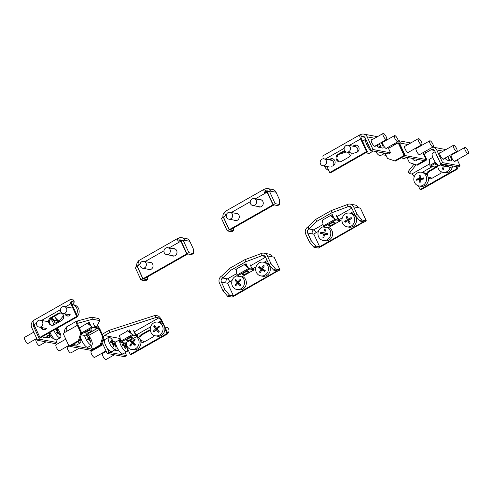 <?xml version="1.0" encoding="UTF-8"?>
<svg xmlns="http://www.w3.org/2000/svg" width="493" height="493" viewBox="0 0 493 493"><rect width="100%" height="100%" fill="white"/><g stroke="black" fill="none" stroke-linecap="round" stroke-linejoin="round"><path stroke-width="0.74" d="M353.66 206.863L358.405 207.756A5.343 4.899 100.7 0 0 354.991 205.008L350.24 204.114A5.343 4.899 -79.3 0 1 353.66 206.863L357.154 214.43L361.8 219.97L359.884 221.061L355.237 215.515L351.743 207.954A3.02 2.767 -79.3 0 0 348.021 206.709L347.078 204.663L331.086 210.647L315.754 219.373L307.977 226.903A5.343 4.899 -79.3 0 0 305.74 234.113L309.234 241.681L311.151 240.59L307.657 233.023L312.402 233.916A3.02 2.767 100.7 0 1 313.665 229.843A3.02 0.955 -119.6 0 1 316.081 232.727L313.782 234.033L319.643 246.71L320.555 246.882L364.185 221.868M351.361 207.337L348.021 206.709L332.029 212.693L331.086 210.647M332.029 212.693L316.697 221.412L315.754 219.373M316.697 221.412L308.92 228.949L307.977 226.903M350.24 204.114A5.343 4.899 -79.3 0 0 347.078 204.663M361.8 219.97L366.274 220.815L364.358 221.905L359.884 221.061M358.405 207.756L360.414 208.132L366.274 220.815M355.237 215.515L357.154 214.43M363.273 221.696L364.259 222.029M363.347 221.856L319.643 246.71M322.878 224.605L313.665 229.843L308.92 228.949A3.02 2.767 -79.3 0 0 307.657 233.023M320.197 246.814L315.797 246.136L313.881 247.221L309.234 241.681M313.881 247.221L318.355 248.065L320.271 246.975M311.151 240.59L315.797 246.136M312.402 233.916L313.856 234.193M451.865 154.833A3.778 1.189 60.4 0 0 451.656 154.765A3.778 1.189 60.4 0 0 451.323 154.808A3.778 1.189 60.4 0 0 451.921 158.247A3.778 1.189 60.4 0 0 454.731 161.414A3.778 1.189 60.4 0 0 455.057 161.371A3.778 1.189 60.4 0 0 455.316 160.897M440.459 152.682A3.778 1.189 60.4 0 0 440.243 152.62A3.778 1.189 60.4 0 0 439.916 152.657A3.778 1.189 60.4 0 0 440.508 156.096A3.778 1.189 60.4 0 0 443.318 159.264A3.778 1.189 60.4 0 0 443.651 159.227A3.778 1.189 60.4 0 0 443.903 158.746M445.918 149.576L433.298 147.204A5.343 4.899 -79.3 0 1 436.718 149.946L442.578 162.628L440.662 163.719L434.801 151.037A3.02 2.767 -79.3 0 0 431.079 149.798L425.545 152.947L424.911 151.579M429.736 163.83L411.809 174.029L409.172 173.53L408.222 171.484L414.058 164.151M425.545 152.947L424.374 154.414M416.092 164.828L409.172 173.53M454.096 152.947A5.343 4.899 100.7 0 1 454.244 153.249L454.33 153.434M433.298 147.204A5.343 4.899 -79.3 0 0 432.725 147.13M442.578 162.628L460.105 165.925L457.27 159.781M460.105 165.925L458.188 167.016L440.662 163.719M445.037 158.099A4.067 1.282 60.4 0 0 447.317 160.25L450.966 160.94A4.067 1.282 60.4 0 0 451.323 160.897A4.067 1.282 60.4 0 0 449.628 155.492M449.641 160.687A4.067 1.282 60.4 0 0 447.712 156.583M411.809 174.029A3.02 0.955 -119.6 0 1 414.206 176.876M455.926 166.591L456.882 168.661L420.079 189.589L418.329 185.793M456.845 166.763L457.8 168.828L456.882 168.661M457.8 168.828L420.997 189.762L420.079 189.589M427.376 175.385A4.067 3.728 100.7 0 1 429.452 171.391L437.118 167.035A4.067 3.728 100.7 0 1 437.839 166.72M429.902 178.854A4.067 3.728 100.7 0 1 428.318 177.77M426.5 174.282A4.067 3.728 100.7 0 1 428.54 171.219L436.206 166.862A4.067 3.728 100.7 0 1 437.802 166.387M441.346 171.792A4.067 3.728 100.7 0 1 439.51 174.017L431.843 178.38A4.067 3.728 100.7 0 1 429.44 178.799A4.067 3.728 100.7 0 1 428.417 178.429M267.403 255.916L272.148 256.81A5.343 4.899 100.7 0 0 268.734 254.068L263.983 253.174A5.343 4.899 -79.3 0 1 267.403 255.916L270.904 263.484L275.544 269.024L273.627 270.115L268.981 264.575L265.487 257.007A3.02 2.767 -79.3 0 0 261.765 255.768L260.822 253.722L244.83 259.706L229.498 268.426L221.721 275.957A5.343 4.899 -79.3 0 0 219.484 283.173L222.978 290.734L224.9 289.65L221.4 282.082L226.145 282.976A3.02 2.767 100.7 0 1 227.409 278.896A3.02 0.955 -119.6 0 1 229.824 281.78L227.526 283.087L233.386 295.769L234.298 295.942L277.929 270.928M265.105 256.397L261.765 255.768L245.773 261.752L244.83 259.706M245.773 261.752L230.441 270.472L229.498 268.426M230.441 270.472L222.663 278.003L221.721 275.957M263.983 253.174A5.343 4.899 -79.3 0 0 260.822 253.722M275.544 269.024L280.018 269.868L278.101 270.959L273.627 270.115M272.148 256.81L274.157 257.192L280.018 269.868M268.981 264.575L270.904 263.484M277.017 270.756L278.003 271.088M277.091 270.916L233.386 295.769M236.622 273.658L227.409 278.896L222.663 278.003A3.02 2.767 -79.3 0 0 221.4 282.082M233.941 295.874L229.541 295.19L227.624 296.281L222.978 290.734M227.624 296.281L232.098 297.125L234.015 296.034M224.9 289.65L229.541 295.19M226.145 282.976L227.6 283.247M158.647 322.262L161.205 320.807A3.02 0.955 60.4 0 0 158.789 317.923L156.152 317.43L155.209 315.384L157.846 315.877A5.343 1.689 60.4 0 1 162.117 320.98L167.977 333.656L167.065 333.49L130.263 354.418L125.049 343.14M120.039 338.488L104.461 335.554L110.001 332.405L109.052 330.359L103.518 333.508A5.343 4.899 -79.3 0 0 102.353 334.414M156.152 317.43L110.001 332.405M155.209 315.384L109.052 330.359M161.205 320.807L162.622 323.876M164.89 328.782L167.065 333.49M167.977 333.656L131.175 354.59L130.263 354.418M139.852 338.907A4.067 3.728 100.7 0 1 141.929 334.913L149.601 330.55A4.067 3.728 100.7 0 1 150.322 330.236M142.385 342.37A4.067 3.728 100.7 0 1 140.795 341.292M138.977 337.804A4.067 3.728 100.7 0 1 141.016 334.741L148.683 330.384A4.067 3.728 100.7 0 1 150.279 329.909M153.822 335.314A4.067 3.728 100.7 0 1 151.992 337.539L144.326 341.902A4.067 3.728 100.7 0 1 141.916 342.315A4.067 3.728 100.7 0 1 140.893 341.951M104.461 335.554A3.02 2.767 -79.3 0 0 103.376 336.627M103.025 339.153A3.02 2.767 -79.3 0 0 103.197 339.628L104.516 339.88M125.21 352.643L126.584 355.613L109.058 352.31L106.882 347.602M102.033 342.352L107.141 353.401L124.667 356.704L126.584 355.613M107.141 353.401L109.058 352.31M104.615 342.703L103.197 339.628M115.806 349.241A4.067 1.282 -119.6 0 1 116.12 350.375M114.727 343.744A4.067 1.282 -119.6 0 1 116.132 345.217M118.049 349.364A4.067 1.282 -119.6 0 1 117.802 350.578A4.067 1.282 -119.6 0 1 117.445 350.622L114.536 350.073M437.42 164.539A3.488 0.857 -24.8 0 1 435.886 164.748A3.488 0.857 -24.8 0 1 435.596 164.576A3.488 0.857 -24.8 0 1 436.379 163.51M432.743 157.384L429.298 159.344L429.89 165.365L430.278 166.27L434.863 166.998M429.138 159.412L429.354 159.874M429.458 160.958L428.892 159.726M334.772 222.251A3.488 0.857 -24.8 0 1 335.061 222.429A3.488 0.857 -24.8 0 1 332.775 224.414A3.488 0.857 -24.8 0 1 329.022 225.523A3.488 0.857 -24.8 0 1 328.732 225.35A3.488 0.857 -24.8 0 1 331.019 223.366A3.488 0.857 -24.8 0 1 334.772 222.251M340.016 220.42L335.61 219.595L330.378 215.305M337.323 217.659L340.38 220.735L335.973 219.903L330.409 215.583L322.44 220.118L323.414 227.045L327.999 227.772M332.775 217.388L331.616 214.88M322.28 220.186L322.49 220.648M338.463 220.131L336.275 215.392M332.325 214.646L334.081 218.442M322.595 221.733L322.028 220.507M340.139 220.285L340.38 220.735L327.82 227.871M339.634 220.346L337.434 217.9M248.515 271.31A3.488 0.857 -24.8 0 1 248.805 271.483A3.488 0.857 -24.8 0 1 246.518 273.467A3.488 0.857 -24.8 0 1 242.766 274.583A3.488 0.857 -24.8 0 1 242.476 274.404A3.488 0.857 -24.8 0 1 244.762 272.419A3.488 0.857 -24.8 0 1 248.515 271.31M253.759 269.48L249.353 268.648L244.121 264.359M251.066 266.713L254.123 269.788L249.717 268.962L244.152 264.642L236.184 269.172L237.158 276.098L241.743 276.832M246.525 266.448L245.36 263.934M236.024 269.246L236.233 269.702M252.206 269.184L250.019 264.445M246.069 263.706L247.825 267.502M236.338 270.793L235.771 269.56M253.883 269.338L254.123 269.788L241.564 276.93M253.377 269.406L251.177 266.953M132.069 337.532A3.488 0.857 -24.8 0 1 132.358 337.711A3.488 0.857 -24.8 0 1 130.072 339.695A3.488 0.857 -24.8 0 1 126.319 340.805A3.488 0.857 -24.8 0 1 126.029 340.632A3.488 0.857 -24.8 0 1 128.322 338.648A3.488 0.857 -24.8 0 1 132.069 337.532M137.319 335.702L132.907 334.876L127.675 330.587M134.62 332.941L137.676 336.016L133.27 335.185L127.712 330.865L119.737 335.4L120.717 342.327L125.296 343.054M130.078 332.67L128.913 330.162M119.577 335.468L119.787 335.93M135.76 335.413L133.572 330.674M129.622 329.928L131.378 333.724M119.898 337.015L119.324 335.788M137.442 335.567L137.676 336.016L125.123 343.153M136.931 335.628L134.731 333.182M88.327 333.539A3.02 0.955 -119.6 0 1 89.258 335.117L99.222 329.447A3.02 0.955 60.4 0 0 96.807 326.569L99.771 320.598L98.828 318.552L91.525 317.178L77.241 321.017A5.343 1.689 60.4 0 0 76.772 321.072A5.343 1.689 60.4 0 0 77.315 325.325L80.809 332.892L81.721 333.058L78.227 325.497A3.02 0.955 60.4 0 1 77.919 323.094A3.02 0.955 60.4 0 1 78.184 323.057L77.241 321.017M99.771 320.598L92.468 319.217L91.525 317.178M92.468 319.217L77.758 323.303M103.635 337.187L101.201 345.026L100.289 344.853L102.723 337.015L103.635 337.187L100.134 329.62A5.343 1.689 60.4 0 0 97.343 325.485M101.201 345.026L91.809 350.369L90.897 350.196L100.289 344.853M99.222 329.447L102.723 337.015M89.258 335.117L88.66 335.456M66.475 327.247A5.343 4.899 -79.3 0 0 64.614 332.541M66.974 330.1A3.02 2.767 -79.3 0 0 66.672 331.376M90.854 345.575L92.53 349.198L90.613 350.289L69.803 346.369L71.719 345.279L92.53 349.198M81.721 333.058L79.293 340.897L69.901 346.24L68.989 346.068L63.129 333.391L67.344 330.994A5.343 1.689 -119.6 0 1 66.802 326.742L76.772 321.072M79.293 340.897L78.381 340.725L80.809 332.892M68.989 346.068L78.381 340.725M416.721 148.214A3.778 1.189 60.4 0 0 416.178 148.19A3.778 1.189 60.4 0 0 416.56 151.191A3.778 1.189 60.4 0 0 419.913 154.753A3.778 1.189 60.4 0 0 420.165 154.272M405.308 146.064A3.778 1.189 60.4 0 0 404.765 146.039A3.778 1.189 60.4 0 0 405.154 149.04A3.778 1.189 60.4 0 0 408.5 152.602A3.778 1.189 60.4 0 0 408.759 152.127M382.18 154.66L386.081 155.394M393.537 144.19A5.343 1.689 60.4 0 0 393.969 145.232L398.184 142.834L399.096 143.007L404.956 155.683L395.565 161.026L394.653 160.854L404.044 155.511L404.956 155.683M394.369 143.722A3.02 0.955 60.4 0 0 394.646 144.843M398.184 142.834L404.044 155.511M385.088 153.249L387.498 158.469L394.653 160.854M399.127 143.062L400.476 143.118A5.343 4.899 -79.3 0 0 398.178 140.745M397.685 143.118A3.02 2.767 -79.3 0 0 396.304 142.619M418.951 146.329A5.343 4.899 100.7 0 1 419.099 146.631L419.407 146.686M399.379 142.915L405.24 155.591L426.057 159.516L424.14 160.607L403.323 156.682L405.24 155.591M422.914 152.713L426.057 159.516M425.927 159.584L416.56 164.982L417.472 165.155L426.864 159.812L425.952 159.64M423.444 152.411L426.864 159.812M416.56 164.982L409.406 162.598L406.996 157.378M91.673 329.928A3.488 0.857 -24.8 0 1 91.963 330.1A3.488 0.857 -24.8 0 1 89.677 332.085A3.488 0.857 -24.8 0 1 85.924 333.194A3.488 0.857 -24.8 0 1 85.634 333.021A3.488 0.857 -24.8 0 1 87.92 331.037A3.488 0.857 -24.8 0 1 91.673 329.928M96.918 328.098L92.511 327.266L87.279 322.977M81.16 334.876L84.901 335.443M94.225 325.331L97.281 328.406L92.875 327.574L87.316 323.26L79.355 327.937M89.683 325.06L88.518 322.551M95.365 327.802L93.177 323.063M89.227 322.323L90.983 326.12M97.047 327.956L97.281 328.406L84.728 335.548M96.536 328.024L94.336 325.571M67.516 346.819A3.488 1.103 60.4 0 0 67.467 346.844A3.488 1.103 60.4 0 0 67.418 346.875A3.488 1.103 60.4 0 0 68.28 350.498A3.488 1.103 60.4 0 0 70.912 352.908A3.488 1.103 60.4 0 0 70.961 352.871M84.58 335.517A6.97 2.2 60.4 0 0 86.626 340.38A6.97 2.2 60.4 0 0 91.803 345.032A6.97 2.2 60.4 0 0 91.901 344.971A6.97 2.2 60.4 0 0 90.09 337.569A6.97 2.2 60.4 0 0 87.415 334.057M89.726 337.958A34.985 33.148 51 0 1 90.022 338.457A35.2 1.744 149.4 0 1 89.362 339.036A35.2 33.358 51 0 1 90.897 342.031A34.985 1.738 149.4 0 1 90.607 342.265A35.2 33.358 -129 0 0 89.073 339.27A35.2 1.744 149.4 0 1 88.062 340.047A34.985 33.148 -129 0 0 87.766 339.548A34.985 33.148 -129 0 0 87.471 339.048A35.2 1.744 -30.6 0 0 88.487 338.266A35.2 33.358 -129 0 0 86.595 335.474A34.985 1.738 -30.6 0 0 86.879 335.24A35.2 33.358 51 0 1 88.771 338.038A35.2 1.744 -30.6 0 0 89.43 337.459A34.985 33.148 51 0 1 89.726 337.958M80.593 336.707A6.97 2.2 60.4 0 0 83.687 343.948A6.97 2.2 60.4 0 0 87.97 347.214A6.97 2.2 60.4 0 0 88.062 347.152M89.073 339.27L87.97 339.893M88.771 338.038L88.45 338.216M90.022 338.457L87.853 339.689M89.362 339.036L87.939 339.843M90.897 342.031L90.583 342.21M56.202 344.65A3.488 1.103 60.4 0 0 56.054 344.693A3.488 1.103 60.4 0 0 56.707 348.058A3.488 1.103 60.4 0 0 59.351 350.8A3.488 1.103 60.4 0 0 59.499 350.757L68.73 345.507M74.024 343.898A6.97 2.2 60.4 0 0 76.267 345.155A6.97 2.2 60.4 0 0 76.557 345.063L80.39 342.888A6.97 2.2 60.4 0 0 80.1 338.303M77.857 341.717A6.97 2.2 60.4 0 0 80.1 342.974A6.97 2.2 60.4 0 0 80.39 342.888M106.223 351.41L102.612 353.463A3.488 1.103 60.4 0 0 103.092 356.494A3.488 1.103 60.4 0 0 105.619 359.526A3.488 1.103 60.4 0 0 106.057 359.526L114.419 354.769M120.138 339.492A6.97 2.2 60.4 0 0 120.058 339.535L116.225 341.717A6.97 2.2 60.4 0 0 117.18 347.775A6.97 2.2 60.4 0 0 122.239 353.832A6.97 2.2 60.4 0 0 123.114 353.832L126.947 351.657A6.97 2.2 60.4 0 0 126.491 346.678A6.97 2.2 60.4 0 0 124.501 343.042M120.058 339.535A6.97 2.2 60.4 0 0 120.514 344.508A6.97 2.2 60.4 0 0 126.072 351.657A6.97 2.2 60.4 0 0 126.947 351.657M123.09 342.771A35.2 31.324 109.9 0 1 124.107 344.86A35.2 11.598 -23 0 1 125.37 345.482A34.985 31.133 109.9 0 1 125.592 345.987A34.985 31.133 109.9 0 1 125.801 346.493A35.2 11.598 157 0 0 124.532 345.864A35.2 31.324 109.9 0 1 125.598 348.896A34.985 11.524 157 0 0 125.099 348.717A35.2 31.324 -70.1 0 0 124.033 345.685A35.2 11.598 157 0 0 122.412 345.266A34.985 31.133 -70.1 0 0 122.202 344.755A34.985 31.133 -70.1 0 0 121.981 344.256A35.2 11.598 -23 0 1 123.607 344.675A35.2 31.324 -70.1 0 0 122.646 342.69M123.607 344.675L122.529 345.291M124.107 344.86L123.114 345.42M125.37 345.482L124.63 345.907M124.532 345.864L124.187 346.068M103.062 344.57L91.199 351.318A3.488 1.103 60.4 0 0 91.507 353.986A3.488 1.103 60.4 0 0 93.824 357.166A3.488 1.103 60.4 0 0 94.65 357.376L105.995 350.924M108.645 337.385L104.812 339.566A6.97 2.2 60.4 0 0 105.422 344.903A6.97 2.2 60.4 0 0 110.056 351.262A6.97 2.2 60.4 0 0 111.708 351.688L115.541 349.506A6.97 2.2 60.4 0 0 115.602 345.92A6.97 2.2 60.4 0 0 110.296 337.81A6.97 2.2 60.4 0 0 108.645 337.385A6.97 2.2 60.4 0 0 108.583 340.971A6.97 2.2 60.4 0 0 113.889 349.081A6.97 2.2 60.4 0 0 115.541 349.506M114.475 344.625A34.985 27.565 125.2 0 1 114.616 345.094A35.2 18.617 162.3 0 0 113.1 343.8A35.2 27.731 125.2 0 1 113.791 346.622A34.985 18.5 162.3 0 0 113.205 346.215A35.2 27.731 -54.8 0 0 112.515 343.387A35.2 18.617 162.3 0 0 110.642 342.29A34.985 27.565 -54.8 0 0 110.494 341.822A34.985 27.565 -54.8 0 0 110.34 341.353A35.2 18.617 -17.7 0 1 112.219 342.444A35.2 27.731 -54.8 0 0 111.171 339.825A34.985 18.5 -17.7 0 1 111.757 340.238A35.2 27.731 125.2 0 1 112.805 342.857A35.2 18.617 -17.7 0 1 114.321 344.157A34.985 27.565 125.2 0 1 114.475 344.625M112.219 342.444L111.584 342.808M111.757 340.238L111.436 340.416M112.805 342.857L112.219 343.19M114.321 344.157L113.871 344.41M113.1 343.8L112.7 344.028M144.233 341.951A3.488 3.192 -79.3 0 0 142.477 340.903L140.61 340.552M126.294 342.524A6.97 6.391 -79.3 0 0 128.648 348.132A6.97 6.391 -79.3 0 0 131.409 349.463L133.233 349.802A6.97 6.391 -79.3 0 0 140.314 345.735A6.97 6.391 -79.3 0 0 138.576 337.428A6.97 6.391 -79.3 0 0 136.98 336.448M131.409 349.463A6.97 6.391 -79.3 0 0 137.67 346.832A6.97 6.391 -79.3 0 0 136.752 337.083A6.97 6.391 -79.3 0 0 136.376 336.793M130.497 340.133A35.2 6.514 36.3 0 0 132.352 341.748A35.2 12.473 -49.6 0 1 134.398 339.092A34.985 6.477 36.3 0 0 135.224 339.794A35.2 12.473 130.4 0 0 133.184 342.45A35.2 6.514 36.3 0 0 135.667 344.508A34.985 12.393 130.4 0 0 135.328 344.964A34.985 12.393 130.4 0 0 134.996 345.427A35.2 6.514 -143.7 0 1 132.506 343.368A35.2 12.473 130.4 0 0 130.633 346.055A34.985 6.477 -143.7 0 1 129.807 345.353A35.2 12.473 -49.6 0 1 131.68 342.666A35.2 6.514 -143.7 0 1 129.456 340.725M131.68 342.666L133.135 342.943L130.731 340.903L130.984 340.558M129.542 340.675L130.731 340.903M132.352 341.748L133.541 341.969M135.402 344.866L133.96 343.646L132.506 343.368M129.807 345.353L130.959 345.575M132.783 343.424L133.135 342.943M167.823 333.323A3.488 3.192 -79.3 0 0 166.437 327.278L164.896 326.988M155.369 335.832L157.193 336.177A6.97 6.391 -79.3 0 0 163.966 332.744A6.97 6.391 -79.3 0 0 163.46 324.776A6.97 6.391 -79.3 0 0 159.775 322.477L157.951 322.132A6.97 6.391 -79.3 0 0 152.62 323.728A6.97 6.391 -79.3 0 0 151.684 333.533A6.97 6.391 -79.3 0 0 155.369 335.832A6.97 6.391 -79.3 0 0 160.7 334.236A6.97 6.391 -79.3 0 0 161.636 324.431A6.97 6.391 -79.3 0 0 157.951 322.132M158.764 331.925A34.985 10.821 142.4 0 0 158.352 332.307A35.2 8.911 -132.5 0 1 156.312 329.749A35.2 10.889 142.4 0 0 153.995 331.968A34.985 8.856 -132.5 0 1 153.317 331.093A35.2 10.889 -37.6 0 1 155.64 328.874A35.2 8.911 -132.5 0 1 153.773 326.348A34.985 10.821 -37.6 0 1 154.186 325.972A34.985 10.821 -37.6 0 1 154.599 325.59A35.2 8.911 47.5 0 0 156.466 328.116A35.2 10.889 -37.6 0 1 158.956 325.928A34.985 8.856 47.5 0 0 159.633 326.81A35.2 10.889 142.4 0 0 157.144 328.991A35.2 8.911 47.5 0 0 159.177 331.549A34.985 10.821 142.4 0 0 158.764 331.925M155.64 328.874L157.094 329.145L155.258 326.502M153.773 326.348L155.141 326.606M156.466 328.116L157.834 328.375M159.042 331.678L157.766 330.027L156.312 329.749M153.317 331.093L154.636 331.339M156.417 329.768L157.094 329.145M36.963 338.968L36.063 339.48A3.488 1.103 60.4 0 0 37.419 343.972A3.488 1.103 60.4 0 0 39.508 345.538L45.948 341.877M49.978 332.344A6.97 2.2 60.4 0 0 52.381 336.719A6.97 2.2 60.4 0 0 56.566 339.85L60.399 337.668A6.97 2.2 60.4 0 0 60.824 337.021A6.97 2.2 60.4 0 0 57.687 328.677A6.97 2.2 60.4 0 0 57.317 328.172M53.817 330.162A6.97 2.2 60.4 0 0 56.214 334.537A6.97 2.2 60.4 0 0 60.399 337.668M55.962 328.942A35.2 31.718 14.1 0 1 57.256 330.587A35.2 10.464 -35.6 0 0 57.434 329.275A34.985 31.527 14.1 0 1 58.082 330.174A35.2 10.464 144.4 0 1 57.903 331.493A35.2 31.718 14.1 0 1 59.598 334.211A34.985 10.402 144.4 0 1 59.536 334.451A34.985 10.402 144.4 0 1 59.474 334.698A35.2 31.718 -165.9 0 0 57.78 331.98A35.2 10.464 144.4 0 1 57.243 333.502A34.985 31.527 -165.9 0 0 56.603 332.596A35.2 10.464 -35.6 0 0 57.133 331.08A35.2 31.718 -165.9 0 0 55.598 329.151M57.256 330.587L56.917 330.785M58.082 330.174L56.948 330.821M57.903 331.493L56.787 332.128M57.78 331.98L56.627 332.633M33.801 332.128L24.65 337.329A3.488 1.103 60.4 0 0 25.728 341.415A3.488 1.103 60.4 0 0 28.095 343.387L36.735 338.475M42.62 336.528A6.97 2.2 60.4 0 0 45.153 337.699L48.986 335.517A6.97 2.2 60.4 0 0 49.263 335.24A6.97 2.2 60.4 0 0 49.275 332.744M46.453 334.346A6.97 2.2 60.4 0 0 48.986 335.517M42.873 323.728A3.488 3.192 100.7 0 1 39.027 327.062A3.488 3.192 100.7 0 1 36.476 323.544A3.488 3.192 100.7 0 1 40.321 320.21A3.488 3.192 100.7 0 1 42.873 323.728M46.632 328.48A3.488 3.192 100.7 0 1 46.336 328.437L39.027 327.062M52.486 330.92A6.97 6.391 100.7 0 1 50.73 331.918M50.619 318.632A6.97 6.391 100.7 0 1 55.154 324.191M50.335 318.977A6.97 6.391 100.7 0 1 53.38 325.14M66.808 309.401A3.488 3.192 100.7 0 1 62.987 313.437A3.488 3.192 100.7 0 1 60.46 310.621A3.488 3.192 100.7 0 1 64.281 306.584A3.488 3.192 100.7 0 1 66.808 309.401M70.591 314.854A3.488 3.192 100.7 0 1 70.296 314.811L62.987 313.437M71.99 304.495A6.97 6.391 100.7 0 1 72.231 304.532A6.97 6.391 100.7 0 1 77.284 310.171A6.97 6.391 100.7 0 1 76.594 314.46M72.231 304.532L74.055 304.877A6.97 6.391 100.7 0 1 79.108 310.51A6.97 6.391 100.7 0 1 77.45 316.309M76.446 317.295A6.97 6.391 100.7 0 1 74.689 318.293M146.255 263.681A3.488 3.192 100.7 0 1 142.539 268.198A3.488 3.192 100.7 0 1 140.104 265.856A3.488 3.192 100.7 0 1 143.827 261.345A3.488 3.192 100.7 0 1 146.255 263.681M150.328 269.622A3.488 3.192 100.7 0 1 149.841 269.572L142.539 268.198M155.991 272.05A6.97 6.391 100.7 0 1 154.235 273.054M143.827 261.345L151.129 262.72A3.488 3.192 100.7 0 1 151.604 262.849M170.147 249.834A3.488 3.192 100.7 0 1 166.498 254.567A3.488 3.192 100.7 0 1 164.711 248.965A3.488 3.192 100.7 0 1 170.147 249.834M174.288 255.996A3.488 3.192 100.7 0 1 173.801 255.947L166.498 254.567M179.951 258.424A6.97 6.391 100.7 0 1 178.497 259.306A6.97 6.391 100.7 0 1 178.195 259.423M167.786 247.72L175.089 249.094A3.488 3.192 100.7 0 1 175.563 249.224M232.462 214.449A3.488 3.192 100.7 0 1 228.795 219.138A3.488 3.192 100.7 0 1 227.02 213.512A3.488 3.192 100.7 0 1 232.462 214.449M236.585 220.562A3.488 3.192 100.7 0 1 236.098 220.513L228.795 219.138M242.248 222.996A6.97 6.391 100.7 0 1 240.701 223.914A6.97 6.391 100.7 0 1 240.492 223.995M230.083 212.286L237.386 213.666A3.488 3.192 100.7 0 1 237.86 213.796M256.514 201.175A3.488 3.192 100.7 0 1 252.755 205.513A3.488 3.192 100.7 0 1 250.278 202.999A3.488 3.192 100.7 0 1 254.043 198.661A3.488 3.192 100.7 0 1 256.514 201.175M260.544 206.937A3.488 3.192 100.7 0 1 260.058 206.887L252.755 205.513M266.208 209.371A6.97 6.391 100.7 0 1 264.451 210.369M254.043 198.661L261.345 200.035A3.488 3.192 100.7 0 1 261.82 200.17M326.563 162.086A3.488 3.192 100.7 0 1 322.718 165.722A3.488 3.192 100.7 0 1 320.154 162.511A3.488 3.192 100.7 0 1 324.006 158.869A3.488 3.192 100.7 0 1 326.563 162.086M324.006 158.869L331.308 160.25A3.488 3.192 100.7 0 1 333.169 165.753M328.677 170.35A6.97 6.391 100.7 0 1 324.579 166.073M336.171 169.58A6.97 6.391 100.7 0 1 334.414 170.578M337.089 159.017A6.97 6.391 100.7 0 1 338.445 161.242M350.406 149.496A3.488 3.192 100.7 0 1 346.678 152.097A3.488 3.192 100.7 0 1 344.231 147.845A3.488 3.192 100.7 0 1 347.966 145.244A3.488 3.192 100.7 0 1 350.406 149.496M347.966 145.244L355.268 146.618A3.488 3.192 100.7 0 1 357.129 152.127M350.578 155.578A6.97 6.391 100.7 0 1 348.539 152.448M360.13 155.954A6.97 6.391 100.7 0 1 358.374 156.953M383.073 135.31A3.488 1.103 -119.6 0 1 383.092 133.474A3.488 1.103 -119.6 0 1 384.83 134.577A3.488 1.103 -119.6 0 1 386.555 137.695A3.488 1.103 -119.6 0 1 386.537 139.531A3.488 1.103 -119.6 0 1 384.799 138.428A3.488 1.103 -119.6 0 1 383.073 135.31M369.54 147.247A3.488 1.103 -119.6 0 1 367.741 144.036A3.488 1.103 -119.6 0 1 367.507 142.847M373.201 151.012A6.97 2.2 -119.6 0 1 372.924 151.283A6.97 2.2 -119.6 0 1 369.448 149.077A6.97 2.2 -119.6 0 1 365.997 142.841A6.97 2.2 -119.6 0 1 365.868 139.297M372.924 151.283L369.091 153.465A6.97 2.2 -119.6 0 1 367.495 153.083A6.97 2.2 -119.6 0 1 366.558 152.294M394.486 137.461A3.488 1.103 -119.6 0 1 394.505 135.624A3.488 1.103 -119.6 0 1 396.243 136.727A3.488 1.103 -119.6 0 1 397.968 139.846A3.488 1.103 -119.6 0 1 397.95 141.682A3.488 1.103 -119.6 0 1 396.206 140.579A3.488 1.103 -119.6 0 1 394.486 137.461M379.721 147.518A3.488 1.103 -119.6 0 1 379.154 146.181A3.488 1.103 -119.6 0 1 379.166 144.344L379.555 144.129M378.254 147.074A6.97 2.2 -119.6 0 1 377.41 144.991A6.97 2.2 -119.6 0 1 377.342 144.763M384.614 153.163A6.97 2.2 -119.6 0 1 384.337 153.434L380.504 155.615A6.97 2.2 -119.6 0 1 378.907 155.233A6.97 2.2 -119.6 0 1 375.641 151.468M384.337 153.434A6.97 2.2 -119.6 0 1 382.315 152.725M421.78 144.72A3.488 1.103 -119.6 0 1 421.774 144.72A3.488 1.103 -119.6 0 1 419.099 142.237A3.488 1.103 -119.6 0 1 418.323 138.662A3.488 1.103 -119.6 0 1 418.329 138.662A3.488 1.103 -119.6 0 1 421.004 141.14A3.488 1.103 -119.6 0 1 421.78 144.72M404.34 158.647A6.97 2.2 -119.6 0 1 404.328 158.654A6.97 2.2 -119.6 0 1 401.795 157.483M429.723 142.65A3.488 1.103 -119.6 0 1 429.742 140.807A3.488 1.103 -119.6 0 1 431.48 141.916A3.488 1.103 -119.6 0 1 433.205 145.034A3.488 1.103 -119.6 0 1 433.187 146.871A3.488 1.103 -119.6 0 1 431.443 145.762A3.488 1.103 -119.6 0 1 429.723 142.65M418.089 159.467L415.741 160.798A6.97 2.2 -119.6 0 1 414.145 160.416A6.97 2.2 -119.6 0 1 412.049 158.327M453.461 147.117A3.488 1.103 -119.6 0 1 453.474 145.281A3.488 1.103 -119.6 0 1 455.218 146.384A3.488 1.103 -119.6 0 1 456.937 149.502A3.488 1.103 -119.6 0 1 456.925 151.339A3.488 1.103 -119.6 0 1 455.181 150.236A3.488 1.103 -119.6 0 1 453.461 147.117M438.487 159.011A6.97 2.2 -119.6 0 1 436.385 154.648A6.97 2.2 -119.6 0 1 436.219 154.106M441.827 163.935L439.479 165.272A6.97 2.2 -119.6 0 1 437.883 164.89A6.97 2.2 -119.6 0 1 432.552 156.829A6.97 2.2 -119.6 0 1 432.583 153.15L435.116 151.715M464.868 149.268A3.488 1.103 -119.6 0 1 464.887 147.432A3.488 1.103 -119.6 0 1 466.625 148.535A3.488 1.103 -119.6 0 1 468.35 151.653A3.488 1.103 -119.6 0 1 468.332 153.489A3.488 1.103 -119.6 0 1 466.594 152.386A3.488 1.103 -119.6 0 1 464.868 149.268M449.604 160.681A6.97 2.2 -119.6 0 1 447.798 156.799A6.97 2.2 -119.6 0 1 447.743 156.62M453.24 166.086L450.892 167.423A6.97 2.2 -119.6 0 1 449.296 167.041A6.97 2.2 -119.6 0 1 447.194 164.945M437.772 165.377A6.97 6.391 -79.3 0 0 442.394 172.199A6.97 6.391 -79.3 0 0 442.887 172.316L444.717 172.661A6.97 6.391 -79.3 0 0 452.352 166.591M442.887 172.316A6.97 6.391 -79.3 0 0 450.251 167.491M444.711 164.477A35.2 14.026 105.6 0 0 444.569 164.995A35.2 1.115 14.8 0 0 447.632 165.845A34.985 13.94 105.6 0 0 447.484 166.406A34.985 13.94 105.6 0 0 447.336 166.967A35.2 1.115 -165.2 0 1 444.273 166.116A35.2 14.026 105.6 0 0 443.497 169.389A34.985 1.109 -165.2 0 1 442.467 169.099A35.2 14.026 -74.4 0 1 443.25 165.827A35.2 1.115 -165.2 0 1 440.354 165.013A34.985 13.94 -74.4 0 1 440.428 164.73M441.488 164.126A35.2 1.115 14.8 0 0 443.546 164.705A35.2 14.026 -74.4 0 1 443.663 164.28M443.25 165.827L444.704 166.104L441.728 165.272L441.993 164.268M440.354 165.013L441.728 165.272M443.546 164.705L444.594 164.902M447.367 166.85L444.273 166.116M442.467 169.099L443.515 169.296M418.927 185.941L420.757 186.286A6.97 6.391 -79.3 0 0 428.411 178.392A6.97 6.391 -79.3 0 0 423.333 172.581L421.509 172.236A6.97 6.391 -79.3 0 0 419.457 172.217A6.97 6.391 -79.3 0 0 413.855 180.13A6.97 6.391 -79.3 0 0 418.927 185.941A6.97 6.391 -79.3 0 0 420.979 185.966A6.97 6.391 -79.3 0 0 426.587 178.047A6.97 6.391 -79.3 0 0 421.509 172.236M420.461 182.952A34.985 4.419 173.7 0 0 419.937 183.039A35.2 13.348 -99.3 0 1 419.481 179.698A35.2 4.443 173.7 0 0 416.493 180.216A34.985 13.268 -99.3 0 1 416.363 179.07A35.2 4.443 -6.3 0 1 419.358 178.552A35.2 13.348 -99.3 0 1 419.075 175.249A34.985 4.419 -6.3 0 1 419.605 175.157A34.985 4.419 -6.3 0 1 420.135 175.07A35.2 13.348 80.7 0 0 420.418 178.38A35.2 4.443 -6.3 0 1 423.579 177.893A34.985 13.268 80.7 0 0 423.703 179.039A35.2 4.443 173.7 0 0 420.541 179.526A35.2 13.348 80.7 0 0 420.997 182.866A34.985 4.419 173.7 0 0 420.461 182.952M431.751 178.429A3.488 3.192 -79.3 0 0 429.995 177.381L428.127 177.03M419.358 178.552L420.812 178.83L420.769 178.448M419.075 175.249L420.159 175.453M420.418 178.38L423.629 178.367M419.481 179.698L420.591 179.908M417.805 179.982L417.737 179.329L420.812 178.83M416.363 179.07L417.737 179.329M347.047 226.823L348.878 227.162A6.97 6.391 -79.3 0 0 353.037 226.429A6.97 6.391 -79.3 0 0 356.519 219.188A6.97 6.391 -79.3 0 0 351.454 213.463L349.629 213.118A6.97 6.391 -79.3 0 0 345.464 213.857A6.97 6.391 -79.3 0 0 342.61 223.28A6.97 6.391 -79.3 0 0 347.047 226.823A6.97 6.391 -79.3 0 0 351.213 226.084A6.97 6.391 -79.3 0 0 354.073 216.655A6.97 6.391 -79.3 0 0 349.629 213.118M344.903 221.813A34.985 10.982 -120 0 1 344.669 221.302A35.2 8.714 -25.2 0 1 347.349 219.687A35.2 11.049 -120 0 1 346.049 216.747A34.985 8.658 -25.2 0 1 347.004 216.193A35.2 11.049 60 0 0 348.305 219.132A35.2 8.714 -25.2 0 1 351.164 217.549A34.985 10.982 60 0 0 351.398 218.06A34.985 10.982 60 0 0 351.645 218.565A35.2 8.714 154.8 0 0 348.785 220.149A35.2 11.049 60 0 0 350.258 223.126A34.985 8.658 154.8 0 0 349.309 223.674A35.2 11.049 -120 0 1 347.83 220.704A35.2 8.714 154.8 0 0 345.149 222.318A34.985 10.982 -120 0 1 344.903 221.813M348.305 219.132L349.765 219.41L351.552 218.374M347.83 220.704L349.173 220.956M346.117 221.727L348.81 219.958L348.434 219.157M344.669 221.302L346.037 221.56M347.349 219.687L348.81 219.958M346.049 216.747L347.343 216.994M323.192 226.811A6.97 6.391 -79.3 0 0 318.133 232.258A6.97 6.391 -79.3 0 0 322.946 240.418A6.97 6.391 -79.3 0 0 323.088 240.448A6.97 6.391 -79.3 0 0 330.63 234.933A6.97 6.391 -79.3 0 0 328.055 227.778M320.653 232.801A34.985 13.983 -77.9 0 1 320.77 232.234A35.2 0.314 11.9 0 0 323.71 232.869A35.2 14.069 -77.9 0 1 324.486 229.584A34.985 0.314 11.9 0 0 325.528 229.806A35.2 14.069 102.1 0 0 324.751 233.09A35.2 0.314 11.9 0 0 327.857 233.75A34.985 13.983 102.1 0 0 327.734 234.317A34.985 13.983 102.1 0 0 327.617 234.89A35.2 0.314 -168.1 0 1 324.511 234.224A35.2 14.069 102.1 0 0 323.907 237.54A34.985 0.314 -168.1 0 1 322.866 237.318A35.2 14.069 -77.9 0 1 323.47 234.002A35.2 0.314 -168.1 0 1 320.536 233.374A34.985 13.983 -77.9 0 1 320.653 232.801M324.776 240.763A6.97 6.391 -79.3 0 0 324.918 240.794A6.97 6.391 -79.3 0 0 332.337 235.765A6.97 6.391 -79.3 0 0 328.658 227.433M327.623 234.853L324.511 234.224M322.866 237.318L323.907 237.515M324.918 234.304L321.904 233.633L322.139 232.53M323.47 234.002L324.924 234.28M320.536 233.374L321.904 233.633M323.71 232.869L324.758 233.066M260.791 275.877L262.621 276.222A6.97 6.391 -79.3 0 0 269.831 271.828A6.97 6.391 -79.3 0 0 267.446 263.453A6.97 6.391 -79.3 0 0 265.197 262.516L263.373 262.177A6.97 6.391 -79.3 0 0 256.736 265.376A6.97 6.391 -79.3 0 0 258.548 274.946A6.97 6.391 -79.3 0 0 260.791 275.877A6.97 6.391 -79.3 0 0 267.434 272.672A6.97 6.391 -79.3 0 0 265.616 263.108A6.97 6.391 -79.3 0 0 263.373 262.177M258.868 266.923A34.985 12.978 -55.7 0 1 259.164 266.43A35.2 5.238 30.9 0 0 261.66 268.18A35.2 13.058 -55.7 0 1 263.459 265.333A34.985 5.207 30.9 0 0 264.347 265.943A35.2 13.058 124.3 0 0 262.553 268.784A35.2 5.238 30.9 0 0 265.222 270.565A34.985 12.978 124.3 0 0 264.926 271.058A34.985 12.978 124.3 0 0 264.636 271.551A35.2 5.238 -149.1 0 1 261.962 269.77A35.2 13.058 124.3 0 0 260.341 272.647A34.985 5.207 -149.1 0 1 259.447 272.044A35.2 13.058 -55.7 0 1 261.074 269.166A35.2 5.238 -149.1 0 1 258.572 267.416A34.985 12.978 -55.7 0 1 258.868 266.923M264.92 271.07L263.422 270.047L261.962 269.77M259.447 272.044L260.557 272.247M262.294 269.831L262.529 269.437L259.947 267.674L260.236 267.188M261.074 269.166L262.529 269.437M258.572 267.416L259.947 267.674M261.66 268.18L262.794 268.389M236.936 275.864A6.97 6.391 -79.3 0 0 233.651 277.824A6.97 6.391 -79.3 0 0 233.528 287.659A6.97 6.391 -79.3 0 0 236.831 289.502L238.661 289.847A6.97 6.391 -79.3 0 0 245.576 286.137A6.97 6.391 -79.3 0 0 244.546 277.99A6.97 6.391 -79.3 0 0 242.402 276.493M236.831 289.502A6.97 6.391 -79.3 0 0 242.593 287.481A6.97 6.391 -79.3 0 0 242.716 277.645A6.97 6.391 -79.3 0 0 241.798 276.832M235.401 279.882A34.985 11.573 -42.8 0 1 235.79 279.463A35.2 7.9 42.6 0 0 237.866 281.78A35.2 11.641 -42.8 0 1 240.171 279.377A34.985 7.851 42.6 0 0 240.917 280.184A35.2 11.641 137.2 0 0 238.612 282.588A35.2 7.9 42.6 0 0 240.855 284.936A34.985 11.573 137.2 0 0 240.473 285.355A34.985 11.573 137.2 0 0 240.091 285.767A35.2 7.9 -137.4 0 1 237.842 283.42A35.2 11.641 137.2 0 0 235.709 285.854A34.985 7.851 -137.4 0 1 234.964 285.053A35.2 11.641 -42.8 0 1 237.096 282.618A35.2 7.9 -137.4 0 1 235.019 280.301A34.985 11.573 -42.8 0 1 235.401 279.882M240.652 285.157L239.302 283.697L237.842 283.42M234.964 285.053L236.196 285.287M238.033 283.457L238.557 282.89L236.578 280.357M237.096 282.618L238.557 282.89M235.019 280.301L236.393 280.56M237.866 281.78L239.136 282.021M371.987 139.79A3.778 1.189 60.4 0 0 371.777 139.722A3.778 1.189 60.4 0 0 371.445 139.766A3.778 1.189 60.4 0 0 372.042 143.204A3.778 1.189 60.4 0 0 374.846 146.366A3.778 1.189 60.4 0 0 375.179 146.329A3.778 1.189 60.4 0 0 375.438 145.848M383.4 141.935A3.778 1.189 60.4 0 0 383.19 141.873A3.778 1.189 60.4 0 0 382.858 141.91A3.778 1.189 60.4 0 0 383.455 145.349A3.778 1.189 60.4 0 0 386.259 148.516A3.778 1.189 60.4 0 0 386.592 148.479A3.778 1.189 60.4 0 0 386.845 147.999M354.929 152.497A3.778 3.463 -79.3 0 0 357.166 152.109A3.778 3.463 -79.3 0 0 359.07 148.183A3.778 3.463 -79.3 0 0 356.328 145.071A3.778 3.463 -79.3 0 0 354.091 145.46A3.778 3.463 -79.3 0 0 353.161 146.224M356.778 145.195A3.778 3.463 -79.3 0 0 355.003 145.632A3.778 3.463 -79.3 0 0 354.073 146.396M330.969 166.123A3.778 3.463 -79.3 0 0 333.206 165.734A3.778 3.463 -79.3 0 0 335.111 161.815A3.778 3.463 -79.3 0 0 332.368 158.697A3.778 3.463 -79.3 0 0 330.131 159.085A3.778 3.463 -79.3 0 0 329.201 159.849M332.818 158.82A3.778 3.463 -79.3 0 0 331.043 159.257A3.778 3.463 -79.3 0 0 330.113 160.022M339.289 154.247L346.259 151.986M377.453 136.684L363.735 134.096A5.343 4.899 -79.3 0 1 367.156 136.844L373.016 149.521L371.1 150.612L365.239 137.935A3.02 2.767 -79.3 0 0 361.517 136.69A3.02 0.955 60.4 0 0 361.252 136.727A3.02 0.955 60.4 0 0 361.56 139.131L367.421 151.807L366.509 151.634L360.648 138.958A5.343 1.689 60.4 0 1 360.106 134.706L323.303 155.634A5.343 1.689 -119.6 0 0 323.402 158.82M361.092 136.937L361.517 136.69L360.574 134.651A5.343 1.689 60.4 0 0 360.106 134.706M326.908 166.511L329.706 172.568L330.618 172.741L367.421 151.807M344.57 150.55L338.161 154.198A4.067 3.728 -79.3 0 0 336.103 158.419A4.067 3.728 -79.3 0 0 339.061 161.772A4.067 3.728 -79.3 0 0 341.47 161.359L349.136 156.996A4.067 3.728 -79.3 0 0 351.207 152.947M329.706 172.568L366.509 151.634M344.915 151.049L339.073 154.371A4.067 3.728 -79.3 0 0 336.996 158.339A4.067 3.728 -79.3 0 0 339.523 161.827M363.735 134.096A5.343 4.899 -79.3 0 0 360.574 134.651M373.016 149.521L390.542 152.824L388.009 147.339M385.07 140.986L384.848 140.499M390.542 152.824L388.626 153.915L371.1 150.612M376.566 145.207A4.067 1.282 60.4 0 0 378.846 147.358L382.5 148.042A4.067 1.282 60.4 0 0 382.858 147.999A4.067 1.282 60.4 0 0 381.157 142.594M381.175 147.795A4.067 1.282 60.4 0 0 379.24 143.685M40.919 327.42A3.778 3.463 -79.3 0 0 43.452 329.644A3.778 3.463 -79.3 0 0 45.683 329.256M41.831 327.592A3.778 3.463 -79.3 0 0 43.914 329.694M64.879 313.788A3.778 3.463 -79.3 0 0 67.412 316.013A3.778 3.463 -79.3 0 0 69.642 315.625M65.791 313.961A3.778 3.463 -79.3 0 0 67.874 316.068M53.281 337.871A3.778 1.189 -119.6 0 1 53.071 338.161A3.778 1.189 -119.6 0 1 52.739 338.204A3.778 1.189 -119.6 0 1 49.479 334.038M74.338 302.018L73.389 299.972L70.752 299.479A5.343 1.689 60.4 0 0 70.283 299.534A5.343 1.689 60.4 0 0 70.826 303.787L76.686 316.463L77.598 316.635L71.744 303.959A3.02 0.955 60.4 0 1 71.436 301.556A3.02 0.955 60.4 0 1 71.701 301.519L74.338 302.018L72.323 304.551M57.977 322.588L63.529 315.606M33.653 323.827A3.02 2.767 -79.3 0 0 33.635 326.526L34.978 326.779M33.154 320.968A5.343 4.899 -79.3 0 0 31.718 327.617L37.573 340.299L39.489 339.209L33.635 326.526M55.808 339.887L57.022 342.512L39.489 339.209M37.573 340.299L55.105 343.596L57.022 342.512M47.371 336.436A4.067 1.282 -119.6 0 1 47.655 337.477M49.257 335.258A4.067 1.282 -119.6 0 1 49.331 337.68A4.067 1.282 -119.6 0 1 48.973 337.723L46.071 337.181M77.598 316.635L40.796 337.569L39.884 337.397L34.023 324.714A5.343 1.689 -119.6 0 1 33.481 320.462L70.283 299.534M53.947 324.875L61.613 320.518A4.067 3.728 -79.3 0 0 63.671 316.296A4.067 3.728 -79.3 0 0 60.713 312.938A4.067 3.728 -79.3 0 0 58.31 313.357L50.643 317.72A4.067 3.728 -79.3 0 0 48.585 321.941A4.067 3.728 -79.3 0 0 51.543 325.294A4.067 3.728 -79.3 0 0 53.947 324.875M39.884 337.397L76.686 316.463M61.163 313.055A4.067 3.728 -79.3 0 0 59.222 313.53L51.555 317.893A4.067 3.728 -79.3 0 0 49.479 321.861A4.067 3.728 -79.3 0 0 52.005 325.349M171.576 255.528A3.778 3.463 -79.3 0 0 172.833 256.058A3.778 3.463 -79.3 0 0 176.278 254.554A3.778 3.463 -79.3 0 0 176.648 250.573A3.778 3.463 -79.3 0 0 174.232 248.638A3.778 3.463 -79.3 0 0 172.87 248.675M172.495 255.701A3.778 3.463 -79.3 0 0 173.296 256.107M147.617 269.153A3.778 3.463 -79.3 0 0 148.874 269.683A3.778 3.463 -79.3 0 0 152.319 268.18A3.778 3.463 -79.3 0 0 152.688 264.205A3.778 3.463 -79.3 0 0 150.273 262.264A3.778 3.463 -79.3 0 0 148.911 262.301M148.529 269.326A3.778 3.463 -79.3 0 0 149.336 269.739M138.576 261.013A5.343 4.899 -79.3 0 0 136.734 266.374M139.075 263.872A3.02 2.767 -79.3 0 0 138.773 265.142M147.382 279.716L145.466 280.807L140.992 279.962L142.908 278.872L147.382 279.716L147.333 276.974M140.992 279.962L135.131 267.28L137.048 266.189L142.908 278.872M143.007 278.748L137.146 266.066L139.451 264.759A5.343 1.689 -119.6 0 1 138.909 260.507L178.01 238.267A5.343 1.689 60.4 0 0 178.552 242.519L180.851 241.213L186.711 253.889L187.623 254.061L143.919 278.915L143.007 278.748L186.711 253.889M183.051 240.029L181.134 241.12L186.995 253.796L188.911 252.706L183.051 240.029L185.06 240.405A5.343 4.899 -79.3 0 0 181.64 237.663A5.343 4.899 -79.3 0 0 178.478 238.211L179.421 240.257A3.02 0.955 60.4 0 0 179.156 240.288A3.02 0.955 60.4 0 0 179.23 242.131M178.478 238.211A5.343 1.689 60.4 0 0 178.01 238.267M181.208 241.28L180.851 241.213M150.722 262.381A3.778 3.463 -79.3 0 0 149.823 262.473M174.682 248.755A3.778 3.463 -79.3 0 0 173.782 248.848M182.318 240.448A3.02 2.767 -79.3 0 0 179.421 240.257L181.849 240.713M181.64 237.663L186.391 238.557A5.343 4.899 100.7 0 1 189.805 241.299L193.305 248.866L193.385 253.55L191.469 254.641L186.995 253.796M188.911 252.706L193.385 253.55M257.833 206.468A3.778 3.463 -79.3 0 0 259.09 207.005A3.778 3.463 -79.3 0 0 262.535 205.495A3.778 3.463 -79.3 0 0 262.905 201.52A3.778 3.463 -79.3 0 0 260.489 199.579A3.778 3.463 -79.3 0 0 259.127 199.616M258.745 206.641A3.778 3.463 -79.3 0 0 259.552 207.054M233.873 220.094A3.778 3.463 -79.3 0 0 235.13 220.63A3.778 3.463 -79.3 0 0 238.575 219.126A3.778 3.463 -79.3 0 0 238.945 215.145A3.778 3.463 -79.3 0 0 236.529 213.204A3.778 3.463 -79.3 0 0 235.167 213.247M234.785 220.266A3.778 3.463 -79.3 0 0 235.592 220.679M224.833 211.953A5.343 4.899 -79.3 0 0 222.984 217.314M225.332 214.812A3.02 2.767 -79.3 0 0 225.03 216.088M233.639 230.656L231.722 231.747L227.248 230.903L229.165 229.818L233.639 230.656L233.59 227.92M227.248 230.903L221.388 218.226L223.304 217.136L229.165 229.818M229.263 229.689L223.403 217.012L225.708 215.7A5.343 1.689 -119.6 0 1 225.165 211.454L264.266 189.213A5.343 1.689 60.4 0 0 264.809 193.466L267.107 192.153L272.968 204.835L273.88 205.008L230.176 229.861L229.263 229.689L272.968 204.835M269.307 190.97L267.391 192.06L273.251 204.743L275.168 203.652L269.307 190.97L271.316 191.352A5.343 4.899 -79.3 0 0 267.896 188.603A5.343 4.899 -79.3 0 0 264.735 189.152L265.678 191.198A3.02 0.955 60.4 0 0 265.413 191.235A3.02 0.955 60.4 0 0 265.487 193.077M264.735 189.152A5.343 1.689 60.4 0 0 264.266 189.213M267.465 192.221L267.107 192.153M236.979 213.327A3.778 3.463 -79.3 0 0 236.079 213.42M260.939 199.702A3.778 3.463 -79.3 0 0 260.039 199.788M268.574 191.389A3.02 2.767 -79.3 0 0 265.678 191.198L268.106 191.654M267.896 188.603L272.641 189.497A5.343 4.899 100.7 0 1 276.062 192.245L279.562 199.813L279.642 204.496L277.725 205.587L273.251 204.743M275.168 203.652L279.642 204.496M364.345 140.123L364.173 139.741M55.654 318.065L58.71 321.14L54.304 320.314L51.29 318.059M56.8 320.536L54.735 316.081M51.882 317.708L52.412 318.854M58.476 320.69L58.71 321.14L54.976 323.266M51.364 318.003L53.94 320L58.353 320.832L55.764 318.305M58.353 320.832L57.964 320.758M351.829 208.138L336.861 216.655M353.389 211.509L350.326 213.247M342.315 217.807L339.313 219.514M318.355 231.433L316.081 232.727M431.079 149.798L434.419 150.427M436.718 149.946L443.145 151.154M453.739 153.15L454.244 153.249M422.205 172.371L432.275 166.646M436.206 166.862L437.118 167.035M428.54 171.219L429.452 171.391M265.573 257.192L250.604 265.709M267.132 260.563L264.069 262.307M256.058 266.861L253.057 268.568M232.098 280.492L229.824 281.78M158.789 317.923L134.158 331.937M136.61 334.796L150.63 326.822M113.538 341.581L115.923 342.025M148.683 330.384L149.601 330.55M141.016 334.741L141.929 334.913M434.684 167.096L438.209 165.093M435.972 163.029L430.278 166.27M435.368 162.246L429.89 165.365M335.973 219.903L323.414 227.045M335.012 219.317L323.026 226.139M249.717 268.962L237.158 276.098M248.762 268.377L236.769 275.193M133.27 335.185L120.717 342.327M132.315 334.599L120.323 341.421M96.03 327.013L96.807 326.569M67.344 330.994L77.315 325.325M395.478 143.087L397.173 143.408M388.478 148.356L393.969 145.232M400.476 143.118L407.994 144.535M418.588 146.532L419.099 146.631M92.875 327.574L81.4 334.1M91.92 326.995L81.622 332.849M361.517 136.69L364.857 137.319M325.226 159.103L344.139 148.344M349.186 145.472L360.648 138.958M367.156 136.844L374.674 138.262M339.073 154.371L338.161 154.198M71.269 301.765L71.701 301.519M34.023 324.714L36.494 323.309M41.541 320.444L60.454 309.684M65.501 306.812L70.826 303.787M51.555 317.893L50.643 317.72M59.222 313.53L58.31 313.357M178.996 240.498L179.421 240.257M139.451 264.759L140 264.445M145.047 261.573L163.959 250.814M169.007 247.948L178.552 242.519M185.06 240.405L189.805 241.299M265.252 191.444L265.678 191.198M225.708 215.7L226.256 215.386M231.303 212.52L250.216 201.76M255.263 198.889L264.809 193.466M271.316 191.352L276.062 192.245M54.304 320.314L53.675 320.672M53.349 319.729L52.979 319.939M434.777 167.084L438.246 165.112M327.913 227.858L340.447 220.728M241.662 276.912L254.191 269.788M125.216 343.14L137.744 336.01M410.774 142.958L398.153 140.579M84.821 335.53L97.349 328.406M67.467 346.844L68.958 346M87.97 347.214L91.803 345.032M70.912 352.908L79.268 348.15M56.054 344.693L65.797 339.159M52.529 338.136L53.189 337.76M40.321 320.21L47.624 321.59M64.281 306.584L71.584 307.959M322.718 165.722L330.02 167.096M346.678 152.097L353.98 153.471M383.092 133.474L371.192 140.24M365.855 139.266L362.503 141.171M386.537 139.531L374.637 146.304M394.505 135.624L382.605 142.391M397.95 141.682L386.05 148.448M421.774 144.72L407.957 152.577M406.682 157.316L404.328 158.654M418.329 138.662L404.513 146.52M429.742 140.807L415.926 148.664M433.187 146.871L419.37 154.728M453.474 145.281L439.657 153.138M456.925 151.339L443.108 159.196M464.887 147.432L451.07 155.289M468.332 153.489L454.515 161.347M324.918 240.794L323.088 240.448M54.982 323.297L58.778 321.14"/></g></svg>
